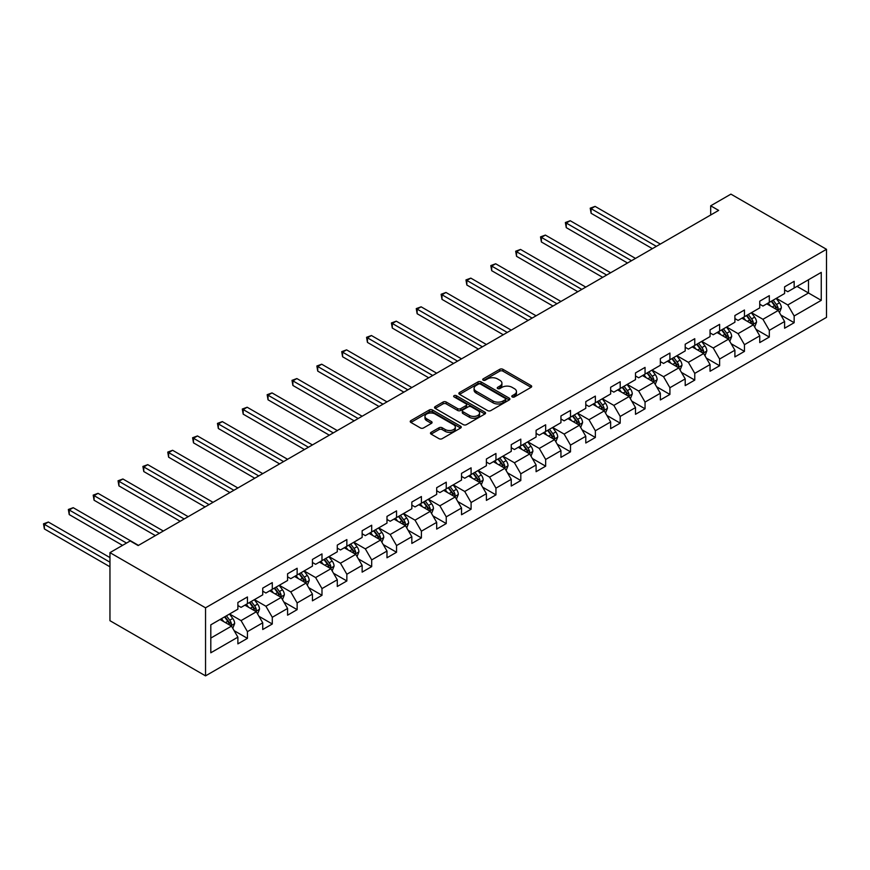 <?xml version="1.0" encoding="UTF-8"?>
<svg xmlns="http://www.w3.org/2000/svg" width="870" height="870" viewBox="0 0 870 870"><rect width="100%" height="100%" fill="white"/><g stroke="black" fill="none" stroke-linecap="round" stroke-linejoin="round"><path stroke-width="1.3" d="M512.245 396.948A1.544 0.892 0 0 0 514.431 396.948L531.048 387.357A2.208 1.272 0 0 0 531.69 386.454A2.208 1.272 0 0 0 531.048 385.551L502.903 369.304A2.208 1.272 0 0 0 499.771 369.304L483.154 378.896A1.544 0.892 0 0 0 482.709 379.527A1.544 0.892 0 0 0 483.154 380.157A1.544 0.892 0 0 0 485.351 380.157L487.494 378.918A7.08 4.089 0 0 1 497.51 378.918L499.848 380.266A7.08 4.089 0 0 1 501.925 383.159A7.08 4.089 0 0 1 499.848 386.052L497.705 387.291A1.544 0.892 0 0 0 497.248 387.922A1.544 0.892 0 0 0 497.705 388.553A1.544 0.892 0 0 0 499.891 388.553L502.044 387.313A7.08 4.089 0 0 1 512.049 387.313L514.387 388.662A7.08 4.089 0 0 1 516.465 391.554A7.08 4.089 0 0 1 514.387 394.447L512.245 395.687A1.544 0.892 0 0 0 511.788 396.318A1.544 0.892 0 0 0 512.245 396.948L512.245 395.687M431.128 432.314A2.208 1.272 0 0 0 430.476 433.216A2.208 1.272 0 0 0 431.128 434.119L439.024 438.676A2.208 1.272 0 0 0 442.156 438.676L460.6 428.029A2.208 1.272 0 0 0 461.252 427.126A2.208 1.272 0 0 0 460.6 426.224L432.455 409.977A2.208 1.272 0 0 0 429.334 409.977L410.879 420.623A2.208 1.272 0 0 0 410.227 421.526A2.208 1.272 0 0 0 410.879 422.428L420.417 427.942A2.208 1.272 0 0 0 423.549 427.942L431.444 423.375A2.208 1.272 0 0 0 432.085 422.472A2.208 1.272 0 0 0 431.444 421.569L426.713 418.84A5.916 3.415 0 0 1 424.973 416.425A5.916 3.415 0 0 1 428.627 413.272A5.916 3.415 0 0 1 435.076 414.011L453.607 424.712A5.916 3.415 0 0 1 455.336 427.126A5.916 3.415 0 0 1 451.682 430.28A5.916 3.415 0 0 1 445.244 429.541L442.156 427.757A2.208 1.272 0 0 0 439.024 427.757L431.128 432.314L431.128 434.119L439.024 429.595L439.024 427.757M826.5 249.309L730.92 194.13L710.692 205.809L718.653 210.399L138.156 545.555L130.195 540.955L109.957 552.635L205.537 607.815L826.5 249.309L826.5 317.365L205.537 675.87L205.537 607.815M487.657 410.607A2.208 1.272 0 0 0 490.778 410.607L509.233 399.95A2.208 1.272 0 0 0 509.885 399.047A2.208 1.272 0 0 0 509.233 398.145L481.088 381.897A2.208 1.272 0 0 0 477.956 381.897L459.512 392.544A2.208 1.272 0 0 0 458.86 393.447A2.208 1.272 0 0 0 459.512 394.349L487.657 410.607M454.727 397.285A1.544 0.892 0 0 1 456.304 397.503L456.304 395.665L484.916 412.184A2.208 1.272 0 0 1 485.569 413.087A2.208 1.272 0 0 1 484.916 413.989L466.461 424.647A2.208 1.272 0 0 1 463.34 424.647L435.196 408.389L443.091 403.865L443.091 402.027L435.196 406.584A2.208 1.272 0 0 0 434.543 407.486A2.208 1.272 0 0 0 435.196 408.389L435.196 406.584M443.091 403.865A2.208 1.272 0 0 1 446.212 403.865L446.212 402.027A2.208 1.272 0 0 0 443.091 402.027M446.212 402.027L457.631 408.617A2.208 1.272 0 0 0 460.763 408.617L465.994 405.594A2.208 1.272 0 0 0 466.646 404.691A2.208 1.272 0 0 0 465.994 403.789L454.118 396.927A1.544 0.892 0 0 1 453.661 396.296A1.544 0.892 0 0 1 454.618 395.469A1.544 0.892 0 0 1 456.304 395.665M234.139 630.674L247.439 638.352L247.439 631.642L262.729 622.811L262.729 629.521L272.288 624.007L272.288 617.287L287.578 608.456L287.578 615.177L297.138 609.652L297.138 602.943L312.428 594.112L312.428 600.822L321.987 595.308L321.987 588.598L337.288 579.768L337.288 586.478L346.847 580.964L346.847 574.243L362.137 565.413L362.137 572.134L371.697 566.609L371.697 559.899L386.987 551.069L386.987 557.779L396.546 552.265L396.546 545.555L411.836 536.725L411.836 543.435L421.395 537.921L421.395 531.2L436.686 522.37L436.686 529.09L446.245 523.566L446.245 516.856L461.535 508.026L461.535 514.736L471.094 509.222L471.094 502.512L486.395 493.681L486.395 500.391L495.943 494.878L495.943 488.157L511.245 479.326L511.245 486.047L520.804 480.523L520.804 473.813L536.094 464.982L536.094 471.692L545.653 466.179L545.653 459.469L560.943 450.638L560.943 457.348L570.502 451.834L570.502 445.114L585.793 436.283L585.793 443.004L595.352 437.479L595.352 430.77L610.642 421.939L610.642 428.649L620.201 423.135L620.201 416.425L635.502 407.595L635.502 414.305L645.051 408.791L645.051 402.07L660.352 393.24L660.352 399.961L669.911 394.436L669.911 387.726L685.201 378.896L685.201 385.617L694.76 380.092L694.76 373.382L710.05 364.552L710.05 371.262L719.61 365.748L719.61 359.027L734.9 350.197L734.9 356.917L744.459 351.393L744.459 344.683L759.749 335.853L759.749 342.573L769.308 337.049L769.308 330.339L784.599 321.508L784.599 328.218L794.158 322.705L794.158 315.984L821.247 300.357L821.247 272.397L808.502 279.748L808.502 292.994L821.247 300.357M247.439 638.352L237.88 643.865L237.88 637.155L210.801 652.794L210.801 624.834L237.88 609.196L237.88 602.486L247.439 596.961L247.439 603.671L262.729 594.852L262.729 588.131L272.288 582.617L272.288 589.327L287.578 580.497L287.578 573.787L297.138 568.262L297.138 574.983L312.428 566.153L312.428 559.443L321.987 553.918L321.987 560.639L337.288 551.808L337.288 545.088L346.847 539.574L346.847 546.284L362.137 537.453L362.137 530.743L371.697 525.219L371.697 531.94L386.987 523.109L386.987 516.399L396.546 510.875L396.546 517.596L411.836 508.765L411.836 502.044L421.395 496.531L421.395 503.241L436.686 494.41L436.686 487.7L446.245 482.187L446.245 488.896L461.535 480.066L461.535 473.356L471.094 467.832L471.094 474.552L486.395 465.722L486.395 459.001L495.943 453.487L495.943 460.197L511.245 451.367L511.245 444.657L520.804 439.143L520.804 445.853L536.094 437.023L536.094 430.313L545.653 424.788L545.653 431.509L560.943 422.679L560.943 415.958L570.502 410.444L570.502 417.154L585.793 408.324L585.793 401.614L595.352 396.1L595.352 402.81L610.642 393.979L610.642 387.27L620.201 381.745L620.201 388.466L635.502 379.635L635.502 372.915L645.051 367.401L645.051 374.111L660.352 365.28L660.352 358.57L669.911 353.057L669.911 359.767L685.201 350.936L685.201 344.226L694.76 338.702L694.76 345.423L710.05 336.592L710.05 329.871L719.61 324.358L719.61 331.068L734.9 322.237L734.9 315.527L744.459 310.014L744.459 316.724L759.749 307.893L759.749 301.183L769.308 295.659L769.308 302.379L784.599 293.549L784.599 286.828L794.158 281.315L794.158 288.024L821.247 272.397M244.894 605.15L256.356 611.773L241.066 620.604L229.593 613.981M237.88 605.52L241.066 607.358L247.439 603.671M241.066 620.604L247.439 631.642M256.356 611.773L262.729 622.811M269.743 590.795L281.206 597.418L265.916 606.249L254.442 599.626M262.729 591.165L265.916 593.003L272.288 589.327M265.916 606.249L272.288 617.287M281.206 597.418L287.578 608.456M294.593 576.451L306.066 583.074L290.765 591.904L279.303 585.282M287.578 576.821L290.765 578.659L297.138 574.983M290.765 591.904L297.138 602.943M306.066 583.074L312.428 594.112M319.442 562.107L330.915 568.73L315.614 577.56L304.152 570.938M312.428 562.477L315.614 564.315L321.987 560.639M315.614 577.56L321.987 588.598M330.915 568.73L337.288 579.768M344.292 547.763L355.765 554.375L340.474 563.205L329.001 556.582M337.288 548.122L340.474 549.96L346.847 546.284M340.474 563.205L346.847 574.243M355.765 554.375L362.137 565.413M369.141 533.408L380.614 540.031L365.324 548.861L353.851 542.238M362.137 533.778L365.324 535.615L371.697 531.94M365.324 548.861L371.697 559.899M380.614 540.031L386.987 551.069M393.99 519.064L405.463 525.687L390.173 534.517L378.7 527.894M386.987 519.433L390.173 521.271L396.546 517.596M390.173 534.517L396.546 545.555M405.463 525.687L411.836 536.725M418.851 504.72L430.313 511.332L415.023 520.162L403.549 513.539M411.836 505.078L415.023 506.927L421.395 503.241M415.023 520.162L421.395 531.2M430.313 511.332L436.686 522.37M443.7 490.365L455.162 496.987L439.872 505.818L428.41 499.195M436.686 490.734L439.872 492.572L446.245 488.896M439.872 505.818L446.245 516.856M455.162 496.987L461.535 508.026M468.549 476.02L480.022 482.643L464.721 491.474L453.259 484.851M461.535 476.39L464.721 478.228L471.094 474.552M464.721 491.474L471.094 502.512M480.022 482.643L486.395 493.681M493.399 461.676L504.872 468.299L489.582 477.119L478.108 470.496M486.395 462.035L489.582 463.884L495.943 460.197M489.582 477.119L495.943 488.157M504.872 468.299L511.245 479.326M518.248 447.321L529.721 453.944L514.431 462.775L502.958 456.152M511.245 447.691L514.431 449.529L520.804 445.853M514.431 462.775L520.804 473.813M529.721 453.944L536.094 464.982M543.097 432.977L554.571 439.6L539.28 448.431L527.807 441.808M536.094 433.347L539.28 435.185L545.653 431.509M539.28 448.431L545.653 459.469M554.571 439.6L560.943 450.638M567.958 418.633L579.42 425.256L564.13 434.076L552.657 427.464M560.943 418.992L564.13 420.841L570.502 417.154M564.13 434.076L570.502 445.114M579.42 425.256L585.793 436.283M592.807 404.278L604.269 410.901L588.979 419.731L577.506 413.109M585.793 404.648L588.979 406.486L595.352 402.81M588.979 419.731L595.352 430.77M604.269 410.901L610.642 421.939M617.656 389.934L629.13 396.557L613.828 405.387L602.366 398.764M610.642 390.304L613.828 392.142L620.201 388.466M613.828 405.387L620.201 416.425M629.13 396.557L635.502 407.595M642.506 375.59L653.979 382.213L638.678 391.032L627.216 384.42M635.502 375.949L638.678 377.797L645.051 374.111M638.678 391.032L645.051 402.07M653.979 382.213L660.352 393.24M667.355 361.235L678.828 367.858L663.538 376.688L652.065 370.065M660.352 361.605L663.538 363.442L669.911 359.767M663.538 376.688L669.911 387.726M678.828 367.858L685.201 378.896M692.205 346.891L703.678 353.514L688.387 362.344L676.914 355.721M685.201 347.26L688.387 349.098L694.76 345.423M688.387 362.344L694.76 373.382M703.678 353.514L710.05 364.552M717.065 332.547L728.527 339.169L713.237 347.989L701.764 341.377M710.05 332.916L713.237 334.754L719.61 331.068M713.237 347.989L719.61 359.027M728.527 339.169L734.9 350.197M741.914 318.192L753.376 324.814L738.086 333.645L726.613 327.022M734.9 318.561L738.086 320.399L744.459 316.724M738.086 333.645L744.459 344.683M753.376 324.814L759.749 335.853M766.764 303.847L778.237 310.47L762.936 319.301L751.473 312.678M759.749 304.217L762.936 306.055L769.308 302.379M762.936 319.301L769.308 330.339M778.237 310.47L784.599 321.508M797.029 286.371L808.502 292.994L787.785 304.957L776.323 298.334M784.599 289.873L787.785 291.711L794.158 288.024M787.785 304.957L794.158 315.984M109.957 552.635L109.957 620.691L205.537 675.87M710.692 205.809L710.692 214.999M210.801 638.08L231.507 626.117L220.034 619.494M231.507 626.117L237.88 637.155M780.858 315.027L794.158 322.705M756.008 329.371L769.308 337.049M731.159 343.715L744.459 351.393M706.309 358.07L719.61 365.748M681.46 372.414L694.76 380.092M656.6 386.758L669.911 394.436M631.75 401.113L645.051 408.791M606.901 415.458L620.201 423.135M582.052 429.802L595.352 437.479M557.202 444.157L570.502 451.834M532.353 458.501L545.653 466.179M507.504 472.845L520.804 480.523M482.643 487.189L495.943 494.878M457.794 501.544L471.094 509.222M432.945 515.888L446.245 523.566M408.095 530.232L421.395 537.921M383.246 544.587L396.546 552.265M358.396 558.932L371.697 566.609M333.536 573.276L346.847 580.964M308.687 587.631L321.987 595.308M283.837 601.975L297.138 609.652M258.988 616.319L272.288 624.007M512.865 397.166L514.387 396.285A7.08 4.089 0 0 0 516.465 393.392L516.465 391.554M501.925 383.159L501.925 384.997A7.08 4.089 0 0 1 499.848 387.889L498.314 388.77M531.048 385.551L531.048 387.357L502.903 371.142A2.208 1.272 0 0 0 499.771 371.142L483.774 380.375M509.2 399.972L481.088 383.735A2.208 1.272 0 0 0 477.956 383.735L459.534 394.371M505.329 399.678A1.544 0.892 0 0 0 505.774 399.047A1.544 0.892 0 0 0 505.329 398.416L480.621 384.148A1.544 0.892 0 0 0 478.424 384.148L476.162 385.464A7.08 4.089 0 0 0 474.085 388.346A7.08 4.089 0 0 0 476.162 391.239L493.051 400.994A7.08 4.089 0 0 0 503.056 400.994L505.329 399.678L505.329 401.516A1.544 0.892 0 0 0 505.774 400.885L505.774 399.047M474.085 388.346L474.085 390.195A7.08 4.089 0 0 0 476.162 393.077L476.162 391.239M505.329 401.516L503.056 402.832A7.08 4.089 0 0 1 493.051 402.832L476.162 393.077M446.212 403.865L457.631 410.455A2.208 1.272 0 0 0 460.763 410.455L465.994 407.432A2.208 1.272 0 0 0 466.646 406.529L466.646 404.691M456.304 397.503L484.884 414.011M469.474 415.458A5.916 3.415 0 0 0 475.923 416.197A5.916 3.415 0 0 0 479.577 413.043A5.916 3.415 0 0 0 477.837 410.629L471.312 406.855A2.208 1.272 0 0 0 468.19 406.855L462.949 409.879A2.208 1.272 0 0 0 462.296 410.781A2.208 1.272 0 0 0 462.949 411.684L469.474 415.458L469.474 417.296A5.916 3.415 0 0 0 475.923 418.035A5.916 3.415 0 0 0 479.577 414.881L479.577 413.043M462.296 410.781L462.296 412.619A2.208 1.272 0 0 0 462.949 413.522L462.949 411.684M469.474 417.296L462.949 413.522M455.336 427.126L455.336 428.964A5.916 3.415 0 0 1 451.682 432.118A5.916 3.415 0 0 1 445.244 431.379L442.156 429.595A2.208 1.272 0 0 0 439.024 429.595M424.973 416.425L424.973 418.263A5.916 3.415 0 0 0 426.713 420.678L426.713 418.84M431.411 423.396L426.713 420.678M460.578 428.04L432.455 411.814A2.208 1.272 0 0 0 429.334 411.814L410.912 422.45M779.487 312.645L781.38 307.871A5.97 3.447 -120 0 0 779.476 302.793L776.192 298.399M770.461 305.979L768.232 302.999M660.352 244.068L595.08 206.386L591.1 208.68L591.1 213.28L652.38 248.668M777.312 309.938L778.161 308.132A5.97 3.447 -120 0 0 776.453 304.543L773.169 300.15M771.668 301.009L775.322 305.881A3.045 1.751 60 0 1 775.866 306.805L778.161 308.132M771.255 301.259L774.539 305.642A5.97 3.447 60 0 1 776.247 309.231M591.1 213.28L590.219 208.18L656.361 246.362M590.219 208.18L595.08 206.386M754.638 327L756.53 322.226A5.97 3.447 -120 0 0 754.627 317.137L751.343 312.754M745.612 320.334L743.371 317.354M635.491 258.412L570.231 220.73L566.25 223.035L566.25 227.635L627.531 263.012M752.452 324.282L753.311 322.476A5.97 3.447 -120 0 0 751.604 318.888L748.309 314.494M746.819 315.364L750.462 320.236A3.045 1.751 60 0 1 751.017 321.15L753.311 322.476M746.406 315.603L749.69 319.986A5.97 3.447 60 0 1 751.397 323.586M566.25 227.635L565.369 222.524L631.511 260.717M565.369 222.524L570.231 220.73M729.789 341.344L731.681 336.57A5.97 3.447 -120 0 0 729.778 331.492L726.493 327.098M720.762 334.678L718.522 331.698M610.642 272.756L545.381 235.085L541.401 237.379L541.401 241.98L602.682 277.356M727.603 338.637L728.462 336.82A5.97 3.447 -120 0 0 726.754 333.232L723.459 328.849M721.969 329.708L725.613 334.58A3.045 1.751 60 0 1 726.167 335.505L728.462 336.82M721.556 329.947L724.84 334.341A5.97 3.447 60 0 1 726.548 337.93M541.401 241.98L540.52 236.879L606.662 275.061M540.52 236.879L545.381 235.085M704.939 355.689L706.832 350.914A5.97 3.447 -120 0 0 704.928 345.836L701.644 341.442M695.902 349.022L693.673 346.042M585.793 287.111L520.532 249.429L516.552 251.724L516.552 256.324L577.832 291.711M702.753 352.981L703.612 351.175A5.97 3.447 -120 0 0 701.905 347.587L698.61 343.193M697.12 344.052L700.763 348.924A3.045 1.751 60 0 1 701.318 349.849L703.612 351.175M696.696 344.303L699.991 348.685A5.97 3.447 60 0 1 701.698 352.274M516.552 256.324L515.671 251.223L581.812 289.405M515.671 251.223L520.532 249.429M680.09 370.044L681.982 365.269A5.97 3.447 -120 0 0 680.079 360.18L676.784 355.797M671.053 363.377L668.823 360.397M560.943 301.455L495.682 263.773L491.691 266.079L491.691 270.679L552.983 306.055M677.904 367.325L678.763 365.52A5.97 3.447 -120 0 0 677.045 361.931L673.761 357.537M672.26 358.407L675.914 363.269A3.045 1.751 60 0 1 676.468 364.193L678.763 365.52M671.847 358.647L675.142 363.029A5.97 3.447 60 0 1 676.849 366.629M491.691 270.679L490.821 265.567L556.963 303.76M490.821 265.567L495.682 263.773M655.23 384.388L657.133 379.614A5.97 3.447 -120 0 0 655.23 374.535L651.934 370.142M646.203 377.721L643.974 374.742M536.094 315.799L470.822 278.128L466.842 280.423L466.842 285.023L528.123 320.399M653.055 381.68L653.903 379.864A5.97 3.447 -120 0 0 652.195 376.275L648.911 371.892M647.41 372.751L651.064 377.623A3.045 1.751 60 0 1 651.619 378.548L653.903 379.864M646.997 372.991L650.281 377.384A5.97 3.447 60 0 1 652 380.973M466.842 285.023L465.972 279.912L532.114 318.105M465.972 279.912L470.822 278.128M630.38 398.732L632.283 393.958A5.97 3.447 -120 0 0 630.369 388.879L627.085 384.486M621.354 392.065L619.125 389.086M511.245 330.154L445.973 292.472L441.993 294.767L441.993 299.367L503.273 334.754M628.205 396.024L629.053 394.219A5.97 3.447 -120 0 0 627.346 390.63L624.062 386.236M622.561 387.096L626.215 391.968A3.045 1.751 60 0 1 626.759 392.892L629.053 394.219M622.148 387.335L625.432 391.728A5.97 3.447 60 0 1 627.139 395.317M441.993 299.367L441.123 294.267L507.253 332.449M441.123 294.267L445.973 292.472M605.531 413.087L607.423 408.313A5.97 3.447 -120 0 0 605.52 403.223L602.236 398.841M596.505 406.421L594.264 403.441M486.395 344.498L421.123 306.816L417.143 309.122L417.143 313.722L478.424 349.098M603.345 410.368L604.204 408.563A5.97 3.447 -120 0 0 602.497 404.974L599.212 400.581M597.712 401.451L601.355 406.312A3.045 1.751 60 0 1 601.909 407.236L604.204 408.563M597.298 401.69L600.583 406.072A5.97 3.447 60 0 1 602.29 409.672M417.143 313.722L416.262 308.611L482.404 346.804M416.262 308.611L421.123 306.816M580.682 427.431L582.574 422.657A5.97 3.447 -120 0 0 580.671 417.578L577.386 413.185M571.655 420.765L569.415 417.785M461.535 358.842L396.274 321.171L392.294 323.466L392.294 328.066L453.574 363.442M578.496 424.712L579.355 422.907A5.97 3.447 -120 0 0 577.647 419.318L574.352 414.936M572.862 415.795L576.505 420.667A3.045 1.751 60 0 1 577.06 421.591L579.355 422.907M572.449 416.034L575.733 420.428A5.97 3.447 60 0 1 577.441 424.016M392.294 328.066L391.413 322.955L457.555 361.148M391.413 322.955L396.274 321.171M555.832 441.775L557.724 437.001A5.97 3.447 -120 0 0 555.821 431.922L552.537 427.529M546.806 435.109L544.566 432.129M436.686 373.197L371.425 335.515L367.444 337.81L367.444 342.41L428.725 377.797M553.646 439.067L554.505 437.262A5.97 3.447 -120 0 0 552.798 433.673L549.503 429.28M548.013 430.139L551.656 435.011A3.045 1.751 60 0 1 552.211 435.935L554.505 437.262M547.589 430.378L550.884 434.772A5.97 3.447 60 0 1 552.591 438.36M367.444 342.41L366.564 337.31L432.705 375.492M366.564 337.31L371.425 335.515M530.983 456.13L532.875 451.356A5.97 3.447 -120 0 0 530.972 446.266L527.677 441.884M521.946 449.464L519.716 446.473M411.836 387.541L346.575 349.86L342.584 352.165L342.584 356.754L403.876 392.142M528.797 453.411L529.656 451.606A5.97 3.447 -120 0 0 527.938 448.017L524.654 443.624M523.164 444.494L526.807 449.355A3.045 1.751 60 0 1 527.361 450.279L529.656 451.606M522.74 444.733L526.035 449.116A5.97 3.447 60 0 1 527.742 452.715M342.584 356.754L341.714 351.654L407.856 389.847M341.714 351.654L346.575 349.86M506.133 470.474L508.026 465.7A5.97 3.447 -120 0 0 506.122 460.621L502.827 456.228M497.096 463.808L494.867 460.828M386.987 401.886L321.715 364.215L317.735 366.509L317.735 371.109L379.015 406.486M503.947 467.755L504.796 465.95A5.97 3.447 -120 0 0 503.088 462.361L499.804 457.979M498.303 458.838L501.957 463.71A3.045 1.751 60 0 1 502.512 464.634L504.796 465.95M497.89 459.077L501.174 463.471A5.97 3.447 60 0 1 502.893 467.059M317.735 371.109L316.865 365.998L383.007 404.191M316.865 365.998L321.715 364.215M481.273 484.818L483.176 480.044A5.97 3.447 -120 0 0 481.262 474.966L477.978 470.572M472.247 478.152L470.017 475.172M362.137 416.241L296.866 378.559L292.885 380.853L292.885 385.453L354.166 420.841M479.098 482.11L479.946 480.305A5.97 3.447 -120 0 0 478.239 476.716L474.955 472.323M473.454 473.182L477.108 478.054A3.045 1.751 60 0 1 477.652 478.978L479.946 480.305M473.041 473.421L476.325 477.815A5.97 3.447 60 0 1 478.032 481.404M292.885 385.453L292.015 380.353L358.157 418.535M292.015 380.353L296.866 378.559M456.424 499.173L458.316 494.399A5.97 3.447 -120 0 0 456.413 489.31L453.129 484.927M447.397 492.507L445.168 489.516M337.288 430.585L272.016 392.903L268.036 395.208L268.036 399.798L329.317 435.185M454.249 496.455L455.097 494.649A5.97 3.447 -120 0 0 453.39 491.061L450.105 486.667M448.605 487.537L452.259 492.398A3.045 1.751 60 0 1 452.802 493.323L455.097 494.649M448.191 487.776L451.476 492.159A5.97 3.447 60 0 1 453.183 495.759M268.036 399.798L267.155 394.697L333.297 432.879M267.155 394.697L272.016 392.903M431.574 513.517L433.467 508.743A5.97 3.447 -120 0 0 431.563 503.654L428.279 499.271M422.548 506.851L420.308 503.871M312.428 444.929L247.167 407.247L243.187 409.553L243.187 414.153L304.467 449.529M429.388 510.799L430.248 508.993A5.97 3.447 -120 0 0 428.54 505.405L425.245 501.022M423.755 501.881L427.398 506.753A3.045 1.751 60 0 1 427.953 507.678L430.248 508.993M423.342 502.12L426.626 506.514A5.97 3.447 60 0 1 428.334 510.103M243.187 414.153L242.306 409.041L308.448 447.234M242.306 409.041L247.167 407.247M406.725 527.862L408.617 523.087A5.97 3.447 -120 0 0 406.714 518.009L403.43 513.615M397.699 521.195L395.458 518.215M287.578 459.284L222.318 421.602L218.337 423.897L218.337 428.497L279.618 463.884M404.539 525.154L405.398 523.348A5.97 3.447 -120 0 0 403.691 519.76L400.396 515.366M398.906 516.225L402.549 521.097A3.045 1.751 60 0 1 403.104 522.022L405.398 523.348M398.493 516.465L401.777 520.858A5.97 3.447 60 0 1 403.484 524.447M218.337 428.497L217.456 423.396L283.598 461.578M217.456 423.396L222.318 421.602M381.876 542.217L383.768 537.442A5.97 3.447 -120 0 0 381.865 532.353L378.57 527.97M372.838 535.55L370.609 532.56M262.729 473.628L197.468 435.946L193.488 438.252L193.488 442.841L254.769 478.228M379.69 539.498L380.549 537.693A5.97 3.447 -120 0 0 378.831 534.104L375.546 529.71M374.056 530.58L377.7 535.442A3.045 1.751 60 0 1 378.254 536.366L380.549 537.693M373.632 530.82L376.928 535.202A5.97 3.447 60 0 1 378.635 538.802M193.488 442.841L192.607 437.74L258.749 475.923M192.607 437.74L197.468 435.946M357.026 556.561L358.918 551.787A5.97 3.447 -120 0 0 357.015 546.697L353.72 542.314M347.989 549.894L345.76 546.915M237.88 487.972L172.619 450.29L168.628 452.596L168.628 457.196L229.919 492.572M354.84 553.842L355.689 552.037A5.97 3.447 -120 0 0 353.981 548.448L350.697 544.065M349.196 544.924L352.85 549.796A3.045 1.751 60 0 1 353.405 550.721L355.689 552.037M348.783 545.164L352.078 549.557A5.97 3.447 60 0 1 353.785 553.146M168.628 457.196L167.758 452.085L233.899 490.278M167.758 452.085L172.619 450.29M332.166 570.905L334.069 566.131A5.97 3.447 -120 0 0 332.166 561.052L328.871 556.659M323.14 564.239L320.91 561.259M213.03 502.327L147.759 464.645L143.778 466.94L143.778 471.54L205.059 506.927M329.991 568.197L330.839 566.392A5.97 3.447 -120 0 0 329.132 562.792L325.848 558.409M324.347 559.269L328.001 564.141A3.045 1.751 60 0 1 328.555 565.065L330.839 566.392M323.934 559.508L327.218 563.901A5.97 3.447 60 0 1 328.936 567.49M143.778 471.54L142.908 466.44L209.05 504.622M142.908 466.44L147.759 464.645M307.317 585.26L309.22 580.486A5.97 3.447 -120 0 0 307.306 575.396L304.022 571.014M298.29 578.593L296.061 575.603M188.181 516.671L122.909 478.989L118.929 481.295L118.929 485.884L180.21 521.271M305.142 582.541L305.99 580.736A5.97 3.447 -120 0 0 304.282 577.147L300.998 572.754M299.497 573.624L303.151 578.485A3.045 1.751 60 0 1 303.695 579.409L305.99 580.736M299.084 573.863L302.368 578.245A5.97 3.447 60 0 1 304.076 581.834M118.929 485.884L118.048 480.784L184.19 518.966M118.048 480.784L122.909 478.989M282.467 599.604L284.359 594.83A5.97 3.447 -120 0 0 282.456 589.74L279.172 585.358M273.441 592.938L271.201 589.958M163.321 531.015L98.06 493.333L94.08 495.639L94.08 500.239L155.36 535.615M280.281 596.885L281.14 595.08A5.97 3.447 -120 0 0 279.433 591.491L276.149 587.109M274.648 587.968L278.291 592.84A3.045 1.751 60 0 1 278.846 593.764L281.14 595.08M274.235 588.207L277.519 592.6A5.97 3.447 60 0 1 279.226 596.189M94.08 500.239L93.199 495.128L159.34 533.321M93.199 495.128L98.06 493.333M257.618 613.948L259.51 609.174A5.97 3.447 -120 0 0 257.607 604.095L254.323 599.702M248.592 607.282L246.351 604.302M138.471 545.37L73.21 507.688L69.23 509.983L69.23 514.583L122.54 545.37M255.432 611.24L256.291 609.435A5.97 3.447 -120 0 0 254.584 605.835L251.289 601.453M249.799 602.312L253.442 607.184A3.045 1.751 60 0 1 253.996 608.108L256.291 609.435M249.385 602.551L252.67 606.945A5.97 3.447 60 0 1 254.377 610.533M69.23 514.583L68.349 509.483L126.531 543.065M68.349 509.483L73.21 507.688M232.768 628.303L234.661 623.529A5.97 3.447 -120 0 0 232.758 618.439L229.473 614.046M223.731 621.626L221.502 618.646M109.957 557.594L48.361 522.033L44.381 524.327L44.381 528.927L109.957 566.794M230.583 625.584L231.442 623.779A5.97 3.447 -120 0 0 229.734 620.19L226.439 615.797M224.949 616.667L228.592 621.528A3.045 1.751 60 0 1 229.147 622.452L231.442 623.779M224.525 616.906L227.82 621.289A5.97 3.447 60 0 1 229.528 624.877M44.381 528.927L43.5 523.827L109.957 562.194M43.5 523.827L48.361 522.033M514.387 396.285L514.387 394.447M497.705 388.553L497.705 387.291M499.848 387.889L499.848 386.052M483.154 380.157L483.154 378.896M499.771 371.142L499.771 369.304M502.903 371.142L502.903 369.304M459.512 394.349L459.512 392.544M477.956 383.735L477.956 381.897M481.088 383.735L481.088 381.897M509.233 399.95L509.233 398.145M493.051 402.832L493.051 400.994M503.056 402.832L503.056 400.994M457.631 410.455L457.631 408.617M460.763 410.455L460.763 408.617M465.994 407.432L465.994 405.594M484.916 413.989L484.916 412.184M442.156 429.595L442.156 427.757M445.244 431.379L445.244 429.541M431.444 423.375L431.444 421.569M410.879 422.428L410.879 420.623M429.334 411.814L429.334 409.977M432.455 411.814L432.455 409.977M460.6 428.029L460.6 426.224M777.639 310.133L781.347 307.991M776.453 304.543L779.476 302.793M772.212 306.99L774.539 305.642M752.789 324.477L756.498 322.335M751.604 318.888L754.627 317.137M747.352 321.334L749.69 319.986M727.94 338.821L731.648 336.69M726.754 333.232L729.778 331.492M722.502 335.689L724.84 334.341M703.09 353.176L706.788 351.034M701.905 347.587L704.928 345.836M697.653 350.034L699.991 348.685M678.241 367.521L681.939 365.378M677.045 361.931L680.079 360.18M672.804 364.378L675.142 363.029M653.392 381.865L657.089 379.733M652.195 376.275L655.23 374.535M647.954 378.733L650.281 377.384M628.531 396.22L632.24 394.077M627.346 390.63L630.369 388.879M623.105 393.077L625.432 391.728M603.682 410.564L607.39 408.421M602.497 404.974L605.52 403.223M598.245 407.421L600.583 406.072M578.833 424.908L582.541 422.776M577.647 419.318L580.671 417.578M573.395 421.776L575.733 420.428M553.983 439.263L557.681 437.121M552.798 433.673L555.821 431.922M548.546 436.12L550.884 434.772M529.134 453.607L532.831 451.465M527.938 448.017L530.972 446.266M523.697 450.464L526.035 449.116M504.285 467.951L507.982 465.82M503.088 462.361L506.122 460.621M498.847 464.819L501.174 463.471M479.424 482.306L483.133 480.164M478.239 476.716L481.262 474.966M473.998 479.163L476.325 477.815M454.575 496.65L458.283 494.508M453.39 491.061L456.413 489.31M449.137 493.507L451.476 492.159M429.726 510.994L433.434 508.863M428.54 505.405L431.563 503.654M424.288 507.862L426.626 506.514M404.876 525.349L408.585 523.207M403.691 519.76L406.714 518.009M399.439 522.207L401.777 520.858M380.027 539.694L383.724 537.551M378.831 534.104L381.865 532.353M374.589 536.551L376.928 535.202M355.178 554.038L358.875 551.906M353.981 548.448L357.015 546.697M349.74 550.906L352.078 549.557M330.328 568.382L334.026 566.25M329.132 562.792L332.166 561.052M324.891 565.25L327.218 563.901M305.468 582.737L309.176 580.594M304.282 577.147L307.306 575.396M300.041 579.594L302.368 578.245M280.618 597.081L284.327 594.949M279.433 591.491L282.456 589.74M275.181 593.949L277.519 592.6M255.769 611.425L259.477 609.294M254.584 605.835L257.607 604.095M250.332 608.293L252.67 606.945M230.92 625.78L234.617 623.638M229.734 620.19L232.758 618.439M225.482 622.637L227.82 621.289"/></g></svg>
